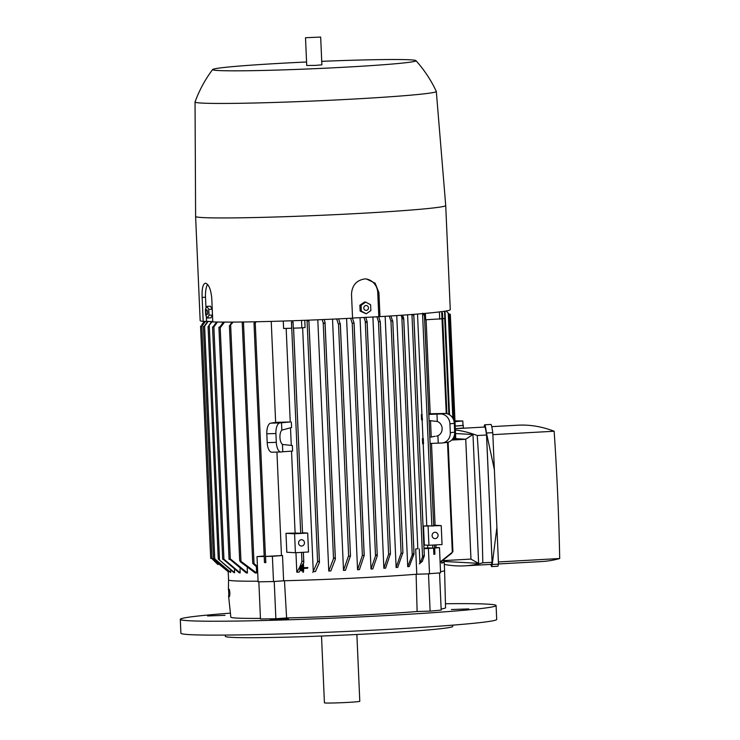 <?xml version="1.0" encoding="UTF-8"?>
<svg xmlns="http://www.w3.org/2000/svg" width="740" height="740" viewBox="0 0 740 740"><rect width="100%" height="100%" fill="white"/><g stroke="black" fill="none" stroke-linecap="round" stroke-linejoin="round"><path stroke-width="1.11" d="M441.123 609.011A107.476 3.718 -2.5 0 0 445.563 607.762L444.574 570.475A108.105 3.737 -2.5 0 0 444.574 570.466M440.522 571.678A108.105 3.737 -2.5 0 0 444.574 570.475L444.222 562.382M444.083 562.474A108.105 3.737 177.5 0 1 444.037 562.502A108.105 3.737 177.5 0 1 443.954 562.548L443.935 561.984M446.128 560.467L442.196 563.085A108.105 3.737 177.5 0 1 441.752 563.186L441.678 561.438M436.054 547.628L435.934 544.89M435.083 525.28L431.503 443.389M433.659 525.197L441.225 525.613L423.511 526.094L424.335 545.029L428.932 545.288L428.108 526.344M428.932 545.288L442.048 544.557L441.225 525.613M435.213 538.609A3.163 2.988 -86.8 0 1 432.095 535.455A3.163 2.988 -86.8 0 1 435.25 532.291A3.163 2.988 -86.8 0 1 435.213 538.609M424.011 548.229A108.105 3.737 -2.5 0 0 427.729 547.868L427.618 545.213M424.436 315.166L433.686 525.964L426.767 525.779A108.105 3.737 177.5 0 1 423.511 526.094M426.767 525.779L423.188 443.75M422.614 443.778L422.392 438.69L423.289 438.524L423.511 443.741L422.614 443.778M422.966 438.579L422.142 419.885M421.92 414.687L422.475 419.913L421.569 419.821L421.347 414.742A108.105 3.737 -2.5 0 0 421.92 414.687L417.526 314.038M422.244 414.705L421.347 414.742M431.846 526.057L422.559 313.612M424.307 315.221L422.679 313.196M424.418 314.74L423.844 315.064L424.418 314.74L423.9 313.492M379.971 316.646A125.171 4.329 -2.5 0 0 450.272 309.671L445.721 205.526A125.171 4.329 -2.5 0 0 445.721 205.517A125.171 4.329 -2.5 0 1 341.723 214.341A125.171 4.329 -2.5 0 1 202.64 217.56A125.171 4.329 -2.5 0 1 195.61 216.441L200.161 320.596A125.171 4.329 -2.5 0 0 203.186 321.401L202.14 297.415C201.77 288.628 202.89 283.892 205.507 283.207C208.726 284.216 210.798 289.127 211.742 297.952L212.787 321.937A125.171 4.329 -2.5 0 0 352.555 318.172L351.509 294.187C352.027 285.325 356.486 280.238 364.866 278.915L366.3 278.915L375.106 283.143L378.926 292.661L379.971 316.646L352.545 318.043M212.769 321.558L203.186 321.401M228.401 589.706L228.567 579.901A108.105 3.737 -2.5 0 0 228.567 579.91A108.105 3.737 -2.5 0 0 234.636 580.882A108.105 3.737 -2.5 0 0 258.084 581.187M256.382 566.868L256.641 572.991A108.105 3.737 177.5 0 1 255.272 573.001L240.361 561.817L239.714 560.421L256.641 572.991M247.234 567.969L247.447 572.991A108.105 3.737 177.5 0 1 246.346 572.982L229.9 559.348M239.982 568.958L240.149 572.89A108.105 3.737 177.5 0 1 239.288 572.871L223.23 559.274M234.469 569.856L234.599 572.686A108.105 3.737 177.5 0 1 234.275 572.668A108.105 3.737 177.5 0 1 233.97 572.658L218.263 559.015L234.599 572.686M228.567 595.737L230.825 617.141A107.476 3.718 -2.5 0 0 236.856 618.085A107.476 3.718 -2.5 0 0 260.443 618.39M212.251 321.53L208.07 326.645L218.263 559.015M365.764 317.303L367.114 321.586L366.513 322.464L365.255 321.28L363.978 317.404M306.573 61.993A101.787 3.524 -2.5 0 0 212.648 69.514C205.174 79.448 199.31 90.252 195.055 101.944A120.749 4.181 -2.5 0 0 195.046 101.991A120.749 4.181 -2.5 0 0 201.826 103.082A120.749 4.181 -2.5 0 0 336.071 99.965A120.749 4.181 -2.5 0 0 436.313 91.464A120.749 4.181 -2.5 0 0 436.304 91.409C431.041 80.142 424.251 69.884 415.945 60.634A101.787 3.524 -2.5 0 0 410.275 59.82A101.787 3.524 -2.5 0 0 321.724 61.337M212.648 69.514A101.787 3.524 -2.5 0 0 218.328 70.522A101.787 3.524 -2.5 0 0 332.852 67.83A101.787 3.524 -2.5 0 0 415.945 60.634M305.509 37.731L306.721 65.499L315.582 65.379L321.882 64.843L320.67 37.065L305.509 37.731L320.67 37.065M205.979 308.016L205.507 297.23A14.541 4.782 86.8 0 1 207.552 284.465M208.125 326.719L211.621 321.493M455.674 438.154L455.396 438.709L465.728 439.283L470.954 559.088L442.844 560.652M455.526 433.548L472.98 434.51L465.747 439.218L455.396 438.644M472.98 434.51L478.613 563.353L445.499 561.521M444.305 564.398A751.054 246.993 -93.2 0 0 464.868 565.832A751.054 246.993 -93.2 0 0 482.804 562.816A875.161 287.814 -93.2 0 0 480.796 499.213A875.161 287.814 -93.2 0 0 477.245 435.518A751.054 246.993 -93.2 0 0 455.368 429.977M464.868 565.832L491.452 564.352L492.082 562.298L486.522 435.009L477.245 435.518M490.694 564.389L491.563 566.59L492.22 564.5L486.476 433.011C485.736 427.526 485.126 424.788 484.626 424.797L483.979 427.082M486.522 435.009C485.81 429.681 485.218 427.026 484.737 427.036L455.313 428.682M484.626 424.797L490.907 424.446C491.406 424.436 492.026 427.174 492.766 432.66L498.501 564.158L497.854 566.239L491.563 566.59M491.786 426.647L517.676 425.204A751.054 246.993 86.8 0 1 554.149 431.235A875.161 287.814 86.8 0 1 557.692 494.921A875.161 287.814 86.8 0 1 559.699 558.524A751.054 246.993 86.8 0 1 541.763 561.54L498.492 563.954M554.149 431.235L492.849 434.648M498.409 561.947L559.699 558.524M494.403 469.697L486.476 433.011L492.766 432.66M498.501 564.158L492.22 564.5L496.919 527.259M455.313 428.627A13.912 0.481 -2.5 0 0 463.397 427.831L463.286 425.306A13.912 0.481 177.5 0 1 455.202 426.101M455.202 426.064L463.009 425.408L462.815 420.986L454.971 420.857M455.007 421.643L462.815 420.986M482.804 562.816L492.082 562.298M449.014 314.278L450.318 314.25L448.921 314.167M465.747 439.218L470.982 559.153L478.613 563.353M470.39 559.116L470.982 559.153M222.74 559.255L224.007 559.237L240.149 572.89M213.804 326.95L213.046 326.923A124.413 4.301 -2.5 0 0 213.869 326.95L223.942 559.237M213.046 326.923L216.617 322.02M229.113 559.403L230.945 559.357L247.447 572.991M220.187 327.108L219.762 327.062A124.413 4.301 -2.5 0 0 220.798 327.071L220.187 327.108L230.325 559.394M233.23 322.085L229.483 325.989L231.935 322.085M265.836 562.613L264.457 562.529L265.827 562.613L265.558 556.434L281.459 555.546A108.105 3.737 -2.5 0 0 282.514 555.518L283.614 580.771L273.495 581.548L258.112 581.844L257.011 556.591L264.171 555.999M264.245 556.452L257.011 556.591M264.199 556.452L264.457 562.428M256.595 321.752L254.07 323.417L254.699 321.789M257.492 567.691L252.738 563.399L254.014 563.593L257.437 566.442M243.802 321.974L242.285 322.788L242.378 321.993M376.66 554.75L377.289 555.888L372.803 568.921A108.105 3.737 177.5 0 1 371.906 568.968A108.105 3.737 177.5 0 1 371.008 569.014L375.504 555.99L376.66 554.75M367.114 321.586L377.289 555.888M273.495 581.548L272.394 556.304L265.558 556.434M206.562 321.216L206.349 316.332M212.278 311.244A4.237 1.397 86.8 0 1 212.352 312.937M207.478 318.052L210.9 317.858L212.445 315.036L212.195 309.209L210.391 306.203L206.969 306.388L208.763 309.394L209.022 315.231L207.478 318.052L205.683 315.046L205.424 309.209L206.969 306.388M212.445 315.036L209.022 315.231M206.876 314.694A2.451 0.805 -93.2 0 0 207.589 312.289A2.451 0.805 -93.2 0 0 206.663 309.792A2.451 0.805 -93.2 0 0 205.96 312.197A2.451 0.805 -93.2 0 0 206.876 314.694M212.195 309.209L208.763 309.394M365.569 278.897A14.541 13.727 -86.8 0 1 377.752 292.596L378.797 316.581M365.717 302.114L364.524 302.05L359.881 305.232L360.13 311.059L366.226 313.779L361.333 311.124L361.083 305.296L365.717 302.114L370.62 304.769L370.87 310.596L366.226 313.779M366.235 310.411A2.451 2.322 93.2 0 0 368.446 307.831A2.451 2.322 93.2 0 0 366.022 305.5A2.451 2.322 93.2 0 0 363.812 308.081A2.451 2.322 93.2 0 0 366.235 310.411M359.881 305.232L361.083 305.296M360.13 311.059L361.333 311.124M446.229 310.948L448.847 313.76L446.146 310.966M448.847 313.76L448.237 313.131L452.825 418.248M442.437 312.909L441.734 312.622L442.002 318.801L425.657 319.745L425.38 313.362M439.727 319.18L439.403 311.919M413.984 554.112L413.373 553.474L413.984 554.112L409.248 566.562A108.105 3.737 177.5 0 1 407.721 566.673L412.236 554.972L401.866 317.617L401.043 315.277M403.43 319.097L402.135 316.84M403.689 318.283L403.143 319.051L403.689 318.283L402.597 315.166M412.559 555.648L413.66 553.39M390.877 320.993A124.413 4.301 -2.5 0 0 392.524 320.882L390.877 320.993L389.268 316.063M390.905 315.962L392.524 320.882M402.671 553.178L397.741 567.386A108.105 3.737 177.5 0 1 396.122 567.497L401.025 553.279L402.939 553.196L392.746 320.92M378.519 321.761A124.413 4.301 -2.5 0 0 380.231 321.66L378.519 321.761L376.873 316.683M378.593 316.591L380.231 321.66M390.368 553.946L385.577 568.163A108.105 3.737 177.5 0 1 383.866 568.274L388.667 554.057L390.452 553.964L380.249 321.687M352.212 323.223A124.413 4.301 -2.5 0 0 354.062 323.13L352.212 323.223L350.612 318.274M352.481 318.172L354.062 323.13L364.163 555.416M357.559 569.726L362.35 555.509L364.2 555.416L359.427 569.634A108.105 3.737 177.5 0 1 357.559 569.726L346.588 318.478M338.282 323.907A124.413 4.301 -2.5 0 0 340.215 323.815L338.282 323.907L336.654 318.949M338.587 318.866L340.215 323.815M350.353 556.11L345.45 570.318A108.105 3.737 177.5 0 1 343.499 570.41L348.42 556.193L350.483 556.119L340.28 323.843M324.129 319.514L325.036 322.279L324.453 323.436L323.214 322.769L322.104 319.606M328.773 571.049L333.509 558.598L334.693 557.868L335.331 559.264L330.817 570.966A108.105 3.737 177.5 0 1 328.773 571.049L317.802 319.782M308.867 320.143L308.284 321.012L306.906 320.226M307.063 320.614L317.599 561.882L318.783 561.42L319.458 562.4L315.443 571.567A108.105 3.737 177.5 0 1 313.279 571.65L302.632 327.792M304.769 320.3L305.084 327.506L301.846 327.875L301.522 320.42M301.846 327.875L293.327 328.171L293.058 321.983L291.44 322.039L291.708 328.218L283.605 328.495L283.281 321.049M293.058 321.983L291.44 322.039M293.539 328.162L302.549 533.281L295.103 533.059L291.523 451.141M271.238 321.401L275.641 422.355A108.105 3.737 -2.5 0 0 290.246 421.967L286.167 328.412M290.246 421.967L279.859 422.919A10.12 4.394 -91.5 0 0 275.918 433.529L276.307 442.363A10.12 4.394 -91.5 0 0 280.96 451.974A10.12 4.394 -91.5 0 0 281.126 451.955L282.772 451.77L282.449 444.389A7.585 3.302 -91.5 0 1 279.951 437.507A7.585 3.302 -91.5 0 1 281.829 430.107L291.569 427.535L291.329 422.022M272.024 452.205A10.12 4.394 88.5 0 1 271.858 452.214A10.12 4.394 88.5 0 1 267.196 442.613L266.816 433.769A10.12 4.394 88.5 0 1 270.757 423.169L275.641 422.355M284.132 444.685L282.449 444.389M281.829 430.107L281.505 422.734M284.623 444.666L292.356 445.554L292.596 451.058L282.772 451.77M291.273 445.434L290.506 427.812M224.516 322.094L220.798 327.071M219.762 327.062L223.462 322.094M217.458 322.029L213.869 326.95M208.255 321.308L204.481 326.451L203.361 326.47L204.055 326.405A124.413 4.301 -2.5 0 0 204.481 326.451M213.555 558.746L214.619 558.737L230.732 572.39A108.105 3.737 177.5 0 1 230.344 572.344L214.202 558.691M230.658 570.651L230.732 572.39M204.055 326.405L207.82 321.289M205.59 321.271L202.02 326.081L200.559 326.118L201.807 326.016A124.413 4.301 -2.5 0 0 202.02 326.081M210.752 558.385L212.158 558.367L228.605 572.002A108.105 3.737 177.5 0 1 228.457 571.937L212.001 558.376M228.577 571.326L228.605 572.002M201.807 326.016L205.322 321.28M204.388 321.336L201.881 324.527L201.937 325.822M212.167 558.894L217.958 564.601M201.928 324.462L204.351 321.336M428.793 413.919A108.105 3.737 -2.5 0 0 430.208 413.743L426.111 319.726M430.208 413.743L444.759 413.466A10.12 9.102 -96.6 0 1 454.305 423.317L454.684 432.16A10.12 9.102 -96.6 0 1 446.747 442.455L442.363 442.955A10.12 9.102 83.4 0 1 441.641 443.01L430.088 443.454M442.363 442.955A10.12 9.102 83.4 0 0 450.309 432.669L449.92 423.826A10.12 9.102 83.4 0 0 440.374 413.975L428.821 414.418M429.089 420.588L437.285 421.439A7.585 6.827 83.4 0 1 442.141 428.46A7.585 6.827 83.4 0 1 437.904 435.721L436.452 436.128M436.961 414.067L437.285 421.439M437.904 435.721L438.228 443.103M435.139 436.276L429.82 437.285M431.226 437.016L430.514 420.727M444.546 311.226L444.851 318.329L442.742 318.681M446.248 413.558L441.734 312.622M440.106 562.03L452.871 551.79L452.297 552.114L447.506 442.326M452.88 551.615L451.141 553.724M452.316 439.394L454.332 439.246M454.36 438.764L455.396 438.709M422.771 557.423L424.066 555.435M413.642 314.343L413.197 315.166L412.31 314.445M413.762 314.667L413.197 315.166M424.298 555.934L423.696 555.574L424.298 555.934L422.253 561.401M343.499 570.41L332.528 319.144M371.008 569.014L360.038 317.627M383.866 568.274L372.895 316.905M396.122 567.497L385.151 316.322M407.721 566.673L396.751 315.573M282.514 555.518L272.394 556.304M276.187 581.344L284.465 580.743A108.105 3.737 177.5 0 1 283.614 580.771M276.936 452.075L281.459 555.546M307.692 533.059L308.525 551.994L295.408 552.725L294.575 533.79L307.692 533.059L303.095 532.809A108.105 3.737 177.5 0 1 302.531 532.828M295.103 533.059A108.105 3.737 177.5 0 1 285.982 533.318L286.805 552.253L295.408 552.725M294.575 533.79L285.982 533.318M301.689 546.046A3.163 2.988 -86.8 0 1 298.562 542.892A3.163 2.988 -86.8 0 1 301.726 539.738A3.163 2.988 -86.8 0 1 301.689 546.046M299.876 566.84L301.939 561.54L303.132 561.244L303.816 562.326L303.28 564M300.773 569.486L299.127 572.122A108.105 3.737 177.5 0 1 296.805 572.196L295.954 552.697M296.805 572.196L299.765 567.09M302.568 565.785L302.17 566.692M301.254 568.579L300.856 569.337M312.77 572.409L317.83 561.124M427.729 547.868L433.585 548.137L424.039 548.729M451.724 553.261L440.124 562.418M465.728 439.283L451.696 440.06M441.752 563.186L445.832 560.485M434.278 553.936L434.833 554.232L433.853 554.325L434.87 554.13M228.567 589.391L229.252 589.355C229.955 591.917 230.02 594.34 229.465 596.634L228.919 596.662L228.567 589.391L228.919 596.662M258.852 581.825L260.471 619.01L275.863 618.723L274.235 581.492M439.551 572.936L441.179 610.112L430.116 611.12L417.11 611.518L416.121 574.259L426.138 573.953L416.777 574.203A108.105 3.737 177.5 0 1 416.121 574.259A108.105 3.737 -2.5 0 1 284.465 580.743L286.621 617.956L275.863 618.723M417.822 548.775L415.677 548.96A108.105 3.737 -2.5 0 0 417.822 548.775L407.601 314.805M419.293 548.858L419.922 563.408L422.549 556.952L411.958 314.472M419.312 563.889L422.559 561.114M416.777 574.203L415.677 548.96M433.585 548.137L433.853 554.325M434.639 547.637L439.477 547.6L434.658 548.044M207.589 615.957L224.997 615.329L207.589 615.957M275.336 619.704L270.146 619.648L274.429 619.195L288.461 618.844L275.336 619.704M468.809 608.918L451.4 609.538L468.809 608.918M286.621 617.956A107.476 3.718 -2.5 0 0 417.11 611.518M230.205 613.155A158.046 5.467 -2.5 0 0 180.301 619.334A158.046 5.467 -2.5 0 0 390.378 615.329A158.046 5.467 -2.5 0 0 496.096 605.542A158.046 5.467 -2.5 0 0 445.841 603.738M180.301 619.334L180.902 633.218A158.046 5.467 -2.5 0 0 390.988 629.213A158.046 5.467 -2.5 0 0 496.697 619.426L496.096 605.542M225.284 635.077L225.339 636.335A113.794 3.941 -2.5 0 0 376.595 633.459A113.794 3.941 -2.5 0 0 452.714 626.41L452.658 625.152M321.512 636.03L324.425 702.843A17.705 0.611 -2.5 0 0 325.415 703A17.705 0.611 -2.5 0 0 345.09 702.547A17.705 0.611 -2.5 0 0 359.797 701.298L356.874 634.485M439.477 547.6L440.578 572.843L426.138 573.953M429.514 573.861L428.414 548.618M428.497 573.889L430.116 611.12M299.756 566.859L300.403 566.84L300.514 569.532L299.867 569.55L299.756 566.859L300.403 566.84M300.745 566.784L300.514 569.532M302.845 572.149L302.484 564.074L303.141 564.047L303.298 567.756L307.516 567.608L307.544 568.283L303.326 568.422L303.493 572.131L302.845 572.149M307.544 568.283L307.858 567.552L303.641 567.691L303.483 563.991L302.484 564.074M303.493 572.131L303.668 568.413M301.125 565.462L301.772 565.443L302.003 570.827L301.356 570.855L301.125 565.462L301.772 565.443M302.114 565.388L302.003 570.827M202.14 297.415L205.507 297.23M219.521 560.189L209.281 325.48M240.953 561.087L230.658 325.258M254.014 563.593L243.479 322.325M377.261 555.166L367.077 321.946M375.504 555.99L365.255 321.28M265.716 562.511L255.263 323.121M378.926 292.661L377.752 292.596M413.965 553.538L403.716 318.894M401.099 553.289L390.951 320.993M388.611 554.241L378.454 321.576M362.378 555.509L352.24 323.223M348.632 556.212L338.495 323.926M333.509 558.598L323.214 322.769M335.303 558.543L325.008 322.668M319.393 562.076L308.839 320.263M300.708 533.374L291.486 322.15M270.757 423.169L279.859 422.919M266.816 433.769L275.918 433.529M267.196 442.613L276.307 442.363M214.767 558.922L204.61 326.257M211.954 558.376L201.817 326.09M203.121 324.12L203.075 322.964M440.374 413.975L444.759 413.466M449.92 423.826L454.305 423.317M450.309 432.669L454.684 432.16M448.875 414.428L444.685 318.357M453.75 439.31L453.657 437.303M455.118 438.728L449.68 314.315M424.279 555.5L413.78 315.147M303.752 561.993L303.326 552.29M301.939 561.54L301.532 552.382M432.817 548.155L432.678 545.075M434.852 553.742L434.463 544.973M433.686 525.964L424.483 315M195.046 101.991L195.61 216.441M436.313 91.464L445.721 205.517M222.685 559.264L212.547 326.978M229.067 559.422L218.92 327.136M239.677 560.606L229.419 325.785M264.457 562.529L254.005 323.158M414.021 553.779L403.763 318.625M402.939 553.196L392.792 320.91M390.452 553.964L380.305 321.669M364.219 555.426L354.081 323.13M350.483 556.119L340.335 323.833M335.368 558.904L325.036 322.279M319.458 562.4L308.885 320.143M302.549 533.281L293.586 328.162M271.858 452.214L280.96 451.974M252.738 563.399L242.23 322.575M213.499 558.755L203.361 326.47M210.697 558.404L200.559 326.118M452.917 551.642L448.135 442.168M446.895 413.688L442.502 313.075M449.532 414.798L445.027 311.605M454.379 439.255L454.231 435.823M453.528 419.691L448.903 313.843M455.729 438.191L450.318 314.25M228.567 579.91L228.216 571.807M424.335 555.675L413.827 314.944M303.816 562.326L303.372 552.28M434.907 553.881L434.519 544.973"/></g></svg>
